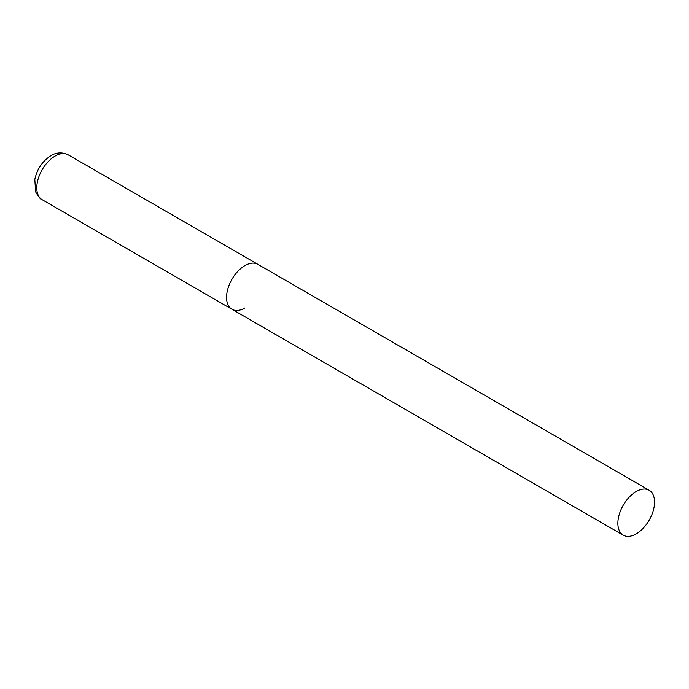 <?xml version="1.0" encoding="UTF-8"?>
<svg xmlns="http://www.w3.org/2000/svg" width="689" height="689" viewBox="0 0 689 689"><rect width="100%" height="100%" fill="white"/><g stroke="black" fill="none" stroke-linecap="round" stroke-linejoin="round"><path stroke-width="1.03" d="M244.905 307.974A25.941 14.977 -60 0 1 231.935 309.258A25.941 14.977 -60 0 1 227.956 288.467A25.941 14.977 -60 0 1 244.905 265.609A25.941 14.977 -60 0 1 257.875 264.326A25.941 14.977 120 0 0 237.886 271.277A25.941 14.977 120 0 0 226.56 297.381A25.941 14.977 120 0 0 231.935 309.258L42.15 199.689A25.941 14.977 -60 0 1 38.179 178.899A25.941 14.977 -60 0 1 55.12 156.041A25.941 14.977 -60 0 1 68.09 154.758C59.392 150.641 52.752 154.508 50.969 155.628C42.477 161.088 37.094 169.02 34.812 179.433L35.63 191.843C38.748 197.183 40.918 199.801 42.15 199.689M654.55 502.117A25.941 14.977 120 0 0 649.176 490.241A25.941 14.977 120 0 0 629.186 497.191A25.941 14.977 120 0 0 617.869 523.295A25.941 14.977 120 0 0 623.235 535.172A25.941 14.977 120 0 0 643.225 528.222A25.941 14.977 120 0 0 654.55 502.117M649.176 490.241L68.09 154.758M231.935 309.258L623.235 535.172"/></g></svg>
